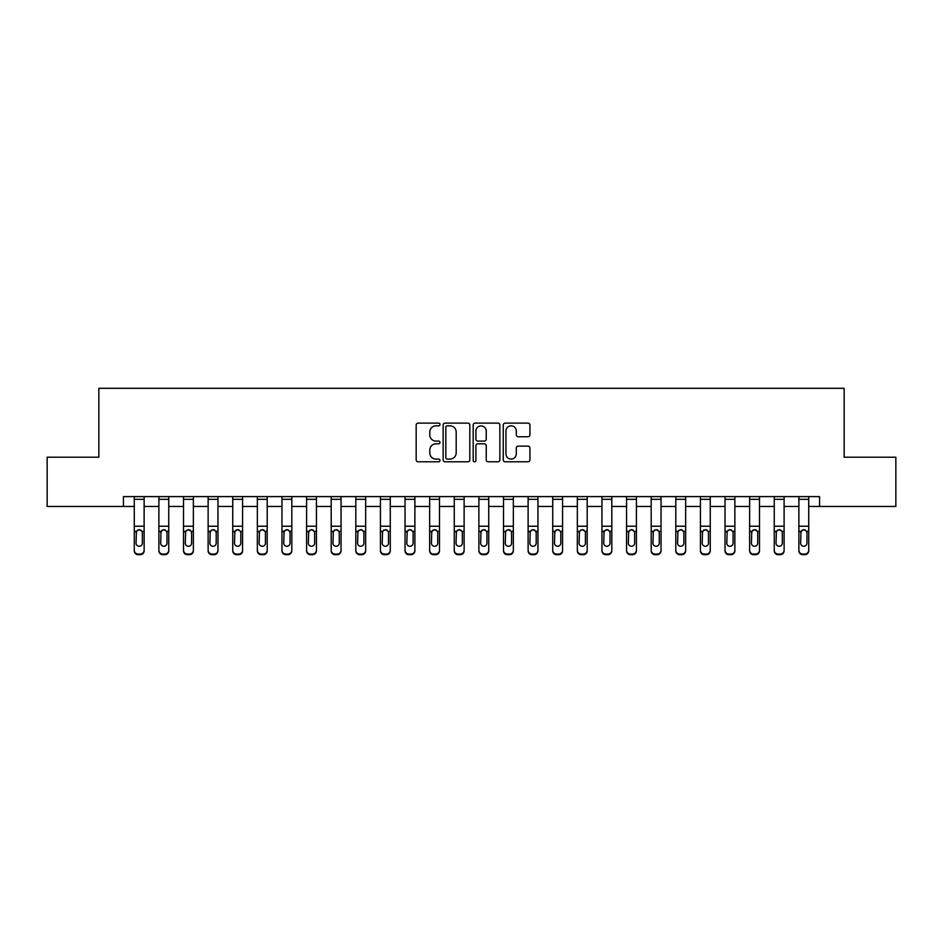 <?xml version="1.0" encoding="UTF-8"?>
<svg xmlns="http://www.w3.org/2000/svg" width="943" height="943" viewBox="0 0 943 943"><rect width="100%" height="100%" fill="white"/><g stroke="black" fill="none" stroke-linecap="round" stroke-linejoin="round"><path stroke-width="1.41" d="M439.992 424.48A1.356 1.356 0 0 0 438.636 423.124L418.103 423.124A1.933 1.933 0 0 0 416.169 425.057L416.169 459.854A1.933 1.933 0 0 0 418.103 461.787L438.636 461.787A1.356 1.356 0 0 0 439.992 460.432A1.356 1.356 0 0 0 438.636 459.076L435.984 459.076A6.188 6.188 0 0 1 429.796 452.888L429.796 449.988A6.188 6.188 0 0 1 435.984 443.811L438.636 443.811A1.356 1.356 0 0 0 439.992 442.456A1.356 1.356 0 0 0 438.636 441.1L435.984 441.1A6.188 6.188 0 0 1 429.796 434.912L429.796 432.024A6.188 6.188 0 0 1 435.984 425.835L438.636 425.835A1.356 1.356 0 0 0 439.992 424.48M527.986 436.75A1.933 1.933 0 0 0 529.919 434.817L529.919 425.057A1.933 1.933 0 0 0 527.986 423.124L505.177 423.124A1.933 1.933 0 0 0 503.244 425.057L503.244 459.854A1.933 1.933 0 0 0 505.177 461.787L527.986 461.787A1.933 1.933 0 0 0 529.919 459.854L529.919 448.055A1.933 1.933 0 0 0 527.986 446.133L518.226 446.133A1.933 1.933 0 0 0 516.293 448.055L516.293 453.913A5.175 5.175 0 0 1 511.118 459.076A5.175 5.175 0 0 1 505.955 453.913L505.955 430.998A5.175 5.175 0 0 1 511.118 425.835A5.175 5.175 0 0 1 516.293 430.998L516.293 434.817A1.933 1.933 0 0 0 518.226 436.75L527.986 436.75M123.45 506.45L47.15 506.45L47.15 457.225L98.838 457.225L98.838 388.304L844.162 388.304L844.162 457.225L895.85 457.225L895.85 506.45L819.55 506.45L819.55 496.607L123.45 496.607L123.45 506.45L134.283 506.45M469.814 425.057A1.933 1.933 0 0 0 467.881 423.124L445.072 423.124A1.933 1.933 0 0 0 443.139 425.057L443.139 459.854A1.933 1.933 0 0 0 445.072 461.787L467.881 461.787A1.933 1.933 0 0 0 469.814 459.854L469.814 425.057M475.119 423.124L497.928 423.124A1.933 1.933 0 0 1 499.861 425.057L499.861 459.854A1.933 1.933 0 0 1 497.928 461.787L488.168 461.787A1.933 1.933 0 0 1 486.234 459.854L486.234 445.744A1.933 1.933 0 0 0 484.301 443.811L477.83 443.811A1.933 1.933 0 0 0 475.897 445.744L475.897 460.432A1.356 1.356 0 0 1 474.541 461.787A1.356 1.356 0 0 1 473.186 460.432L473.186 425.057A1.933 1.933 0 0 1 475.119 423.124M144.126 506.45L158.895 506.45M168.75 506.45L183.508 506.45M193.362 506.45L208.132 506.45M217.974 506.45L232.744 506.45M242.587 506.45L257.356 506.45M267.199 506.45L281.969 506.45M291.811 506.45L306.581 506.45M316.435 506.45L331.193 506.45M341.048 506.45L355.817 506.45M365.66 506.45L380.43 506.45M390.272 506.45L405.042 506.45M414.885 506.45L429.654 506.45M439.497 506.45L454.267 506.45M464.121 506.45L478.879 506.45M488.733 506.45L503.503 506.45M513.346 506.45L528.115 506.45M537.958 506.45L552.728 506.45M562.57 506.45L577.34 506.45M587.183 506.45L601.952 506.45M611.807 506.45L626.565 506.45M636.419 506.45L651.189 506.45M661.031 506.45L675.801 506.45M685.644 506.45L700.413 506.45M710.256 506.45L725.026 506.45M734.868 506.45L749.638 506.45M759.492 506.45L774.25 506.45M784.105 506.45L798.874 506.45M808.717 506.45L819.55 506.45M447.194 425.835A1.356 1.356 0 0 0 445.839 427.191L445.839 457.72A1.356 1.356 0 0 0 447.194 459.076L450 459.076A6.188 6.188 0 0 0 456.188 452.888L456.188 432.024A6.188 6.188 0 0 0 450 425.835L447.194 425.835M486.234 431.104A5.175 5.175 0 0 0 481.071 425.93A5.175 5.175 0 0 0 475.897 431.104L475.897 439.167A1.933 1.933 0 0 0 477.83 441.1L484.301 441.1A1.933 1.933 0 0 0 486.234 439.167L486.234 431.104M134.283 531.935L134.283 550.17A3.937 3.902 0 0 0 138.22 554.083L140.189 554.083A3.937 3.902 0 0 0 144.126 550.17L144.126 550.795A3.937 3.902 180 0 1 140.189 554.696L140.189 554.083M142.358 543.144L142.358 532.771L142.358 543.144A3.147 3.124 180 0 1 139.21 546.268A3.147 3.124 180 0 0 142.358 543.144M136.051 543.757L136.051 543.144A3.147 3.124 180 0 0 139.21 546.268M137.56 530.06L136.051 532.524M140.849 530.06L139.21 529.601L142.004 531.322L142.358 532.771M144.126 496.607L144.126 550.795M134.283 496.607L134.283 550.795A3.937 3.902 180 0 0 138.22 554.696L140.189 554.696M134.283 531.322L136.405 531.322L136.051 543.144M136.405 531.322L139.21 529.601M158.895 531.935L158.895 550.17A3.937 3.902 0 0 0 162.833 554.083L164.801 554.083A3.937 3.902 0 0 0 168.75 550.17L168.75 550.795A3.937 3.902 180 0 1 164.801 554.696L164.801 554.083M166.97 543.144L166.97 532.771L166.97 543.144A3.147 3.124 180 0 1 163.823 546.268A3.147 3.124 180 0 0 166.97 543.144M160.675 543.757L160.675 543.144A3.147 3.124 180 0 0 163.823 546.268M162.172 530.06L160.675 532.524M165.461 530.06L163.823 529.601L166.628 531.322L166.97 532.771M183.508 531.935L183.508 550.17A3.937 3.902 0 0 0 187.457 554.083L189.425 554.083A3.937 3.902 0 0 0 193.362 550.17L193.362 550.795A3.937 3.902 180 0 1 189.425 554.696L189.425 554.083M191.582 543.144L191.582 532.771L191.582 543.144A3.147 3.124 180 0 1 188.435 546.268A3.147 3.124 180 0 0 191.582 543.144M185.288 543.757L185.288 543.144A3.147 3.124 180 0 0 188.435 546.268M186.797 530.06L185.288 532.524M190.085 530.06L188.435 529.601L191.24 531.322L191.582 532.771M208.132 531.935L208.132 550.17A3.937 3.902 0 0 0 212.069 554.083L214.037 554.083A3.937 3.902 0 0 0 217.974 550.17L217.974 550.795A3.937 3.902 180 0 1 214.037 554.696L214.037 554.083M216.206 543.144L216.206 532.771L216.206 543.144A3.147 3.124 180 0 1 213.047 546.268A3.147 3.124 180 0 0 216.206 543.144M209.9 543.757L209.9 543.144A3.147 3.124 180 0 0 213.047 546.268M211.409 530.06L209.9 532.524M214.698 530.06L213.047 529.601L215.853 531.322L216.206 532.771M168.75 496.607L168.75 550.795M158.895 496.607L158.895 550.795A3.937 3.902 180 0 0 162.833 554.696L164.801 554.696M158.895 531.322L161.017 531.322L160.675 543.144M161.017 531.322L163.823 529.601M193.362 496.607L193.362 550.795M183.508 496.607L183.508 550.795A3.937 3.902 180 0 0 187.457 554.696L189.425 554.696M183.508 531.322L185.63 531.322L185.288 543.144M185.63 531.322L188.435 529.601M217.974 496.607L217.974 550.795M208.132 496.607L208.132 550.795A3.937 3.902 180 0 0 212.069 554.696L214.037 554.696M208.132 531.322L210.254 531.322L209.9 543.144M210.254 531.322L213.047 529.601M232.744 531.935L232.744 550.17A3.937 3.902 0 0 0 236.681 554.083L238.65 554.083A3.937 3.902 0 0 0 242.587 550.17L242.587 550.795A3.937 3.902 180 0 1 238.65 554.696L238.65 554.083M240.819 543.144L240.819 532.771L240.819 543.144A3.147 3.124 180 0 1 237.66 546.268A3.147 3.124 180 0 0 240.819 543.144M234.512 543.757L234.512 543.144A3.147 3.124 180 0 0 237.66 546.268M236.021 530.06L234.512 532.524M239.31 530.06L237.66 529.601L240.465 531.322L240.819 532.771M242.587 496.607L242.587 550.795M232.744 496.607L232.744 550.795A3.937 3.902 180 0 0 236.681 554.696L238.65 554.696M232.744 531.322L234.866 531.322L234.512 543.144M234.866 531.322L237.66 529.601M257.356 531.935L257.356 550.17A3.937 3.902 0 0 0 261.294 554.083L263.262 554.083A3.937 3.902 0 0 0 267.199 550.17L267.199 550.795A3.937 3.902 180 0 1 263.262 554.696L263.262 554.083M265.431 543.144L265.431 532.771L265.431 543.144A3.147 3.124 180 0 1 262.284 546.268A3.147 3.124 180 0 0 265.431 543.144M259.125 543.757L259.125 543.144A3.147 3.124 180 0 0 262.284 546.268M260.633 530.06L259.125 532.524M263.922 530.06L262.284 529.601L265.077 531.322L265.431 532.771M267.199 496.607L267.199 550.795M257.356 496.607L257.356 550.795A3.937 3.902 180 0 0 261.294 554.696L263.262 554.696M257.356 531.322L259.478 531.322L259.125 543.144M259.478 531.322L262.284 529.601M281.969 531.935L281.969 550.17A3.937 3.902 0 0 0 285.906 554.083L287.874 554.083A3.937 3.902 0 0 0 291.811 550.17L291.811 550.795A3.937 3.902 180 0 1 287.874 554.696L287.874 554.083M290.043 543.144L290.043 532.771L290.043 543.144A3.147 3.124 180 0 1 286.896 546.268A3.147 3.124 180 0 0 290.043 543.144M283.737 543.757L283.737 543.144A3.147 3.124 180 0 0 286.896 546.268M285.246 530.06L283.737 532.524M288.534 530.06L286.896 529.601L289.69 531.322L290.043 532.771M291.811 496.607L291.811 550.795M281.969 496.607L281.969 550.795A3.937 3.902 180 0 0 285.906 554.696L287.874 554.696M281.969 531.322L284.091 531.322L283.737 543.144M284.091 531.322L286.896 529.601M306.581 531.935L306.581 550.17A3.937 3.902 0 0 0 310.518 554.083L312.487 554.083A3.937 3.902 0 0 0 316.435 550.17L316.435 550.795A3.937 3.902 180 0 1 312.487 554.696L312.487 554.083M314.656 543.144L314.656 532.771L314.656 543.144A3.147 3.124 180 0 1 311.508 546.268A3.147 3.124 180 0 0 314.656 543.144M308.361 543.757L308.361 543.144A3.147 3.124 180 0 0 311.508 546.268M309.858 530.06L308.361 532.524M313.147 530.06L311.508 529.601L314.314 531.322L314.656 532.771M316.435 496.607L316.435 550.795M306.581 496.607L306.581 550.795A3.937 3.902 180 0 0 310.518 554.696L312.487 554.696M306.581 531.322L308.703 531.322L308.361 543.144M308.703 531.322L311.508 529.601M331.193 531.935L331.193 550.17A3.937 3.902 0 0 0 335.142 554.083L337.111 554.083A3.937 3.902 0 0 0 341.048 550.17L341.048 550.795A3.937 3.902 180 0 1 337.111 554.696L337.111 554.083M339.268 543.144L339.268 532.771L339.268 543.144A3.147 3.124 180 0 1 336.121 546.268A3.147 3.124 180 0 0 339.268 543.144M332.973 543.757L332.973 543.144A3.147 3.124 180 0 0 336.121 546.268M334.482 530.06L332.973 532.524M337.771 530.06L336.121 529.601L338.926 531.322L339.268 532.771M341.048 496.607L341.048 550.795M331.193 496.607L331.193 550.795A3.937 3.902 180 0 0 335.142 554.696L337.111 554.696M331.193 531.322L333.315 531.322L332.973 543.144M333.315 531.322L336.121 529.601M355.817 531.935L355.817 550.17A3.937 3.902 0 0 0 359.754 554.083L361.723 554.083A3.937 3.902 0 0 0 365.66 550.17L365.66 550.795A3.937 3.902 180 0 1 361.723 554.696L361.723 554.083M363.892 543.144L363.892 532.771L363.892 543.144A3.147 3.124 180 0 1 360.733 546.268A3.147 3.124 180 0 0 363.892 543.144M357.586 543.757L357.586 543.144A3.147 3.124 180 0 0 360.733 546.268M359.094 530.06L357.586 532.524M362.383 530.06L360.733 529.601L363.538 531.322L363.892 532.771M365.66 496.607L365.66 550.795M355.817 496.607L355.817 550.795A3.937 3.902 180 0 0 359.754 554.696L361.723 554.696M355.817 531.322L357.939 531.322L357.586 543.144M357.939 531.322L360.733 529.601M380.43 531.935L380.43 550.17A3.937 3.902 0 0 0 384.367 554.083L386.335 554.083A3.937 3.902 0 0 0 390.272 550.17L390.272 550.795A3.937 3.902 180 0 1 386.335 554.696L386.335 554.083M388.504 543.144L388.504 532.771L388.504 543.144A3.147 3.124 180 0 1 385.345 546.268A3.147 3.124 180 0 0 388.504 543.144M382.198 543.757L382.198 543.144A3.147 3.124 180 0 0 385.345 546.268M383.707 530.06L382.198 532.524M386.995 530.06L385.345 529.601L388.151 531.322L388.504 532.771M390.272 496.607L390.272 550.795M380.43 496.607L380.43 550.795A3.937 3.902 180 0 0 384.367 554.696L386.335 554.696M380.43 531.322L382.552 531.322L382.198 543.144M382.552 531.322L385.345 529.601M405.042 531.935L405.042 550.17A3.937 3.902 0 0 0 408.979 554.083L410.948 554.083A3.937 3.902 0 0 0 414.885 550.17L414.885 550.795A3.937 3.902 180 0 1 410.948 554.696L410.948 554.083M413.117 543.144L413.117 532.771L413.117 543.144A3.147 3.124 180 0 1 409.969 546.268A3.147 3.124 180 0 0 413.117 543.144M406.81 543.757L406.81 543.144A3.147 3.124 180 0 0 409.969 546.268M408.319 530.06L406.81 532.524M411.608 530.06L409.969 529.601L412.763 531.322L413.117 532.771M414.885 496.607L414.885 550.795M405.042 496.607L405.042 550.795A3.937 3.902 180 0 0 408.979 554.696L410.948 554.696M405.042 531.322L407.164 531.322L406.81 543.144M407.164 531.322L409.969 529.601M429.654 531.935L429.654 550.17A3.937 3.902 0 0 0 433.591 554.083L435.56 554.083A3.937 3.902 0 0 0 439.497 550.17L439.497 550.795A3.937 3.902 180 0 1 435.56 554.696L435.56 554.083M437.729 543.144L437.729 532.771L437.729 543.144A3.147 3.124 180 0 1 434.582 546.268A3.147 3.124 180 0 0 437.729 543.144M431.423 543.757L431.423 543.144A3.147 3.124 180 0 0 434.582 546.268M432.931 530.06L431.423 532.524M436.22 530.06L434.582 529.601L437.375 531.322L437.729 532.771M439.497 496.607L439.497 550.795M429.654 496.607L429.654 550.795A3.937 3.902 180 0 0 433.591 554.696L435.56 554.696M429.654 531.322L431.776 531.322L431.423 543.144M431.776 531.322L434.582 529.601M454.267 531.935L454.267 550.17A3.937 3.902 0 0 0 458.204 554.083L460.172 554.083A3.937 3.902 0 0 0 464.121 550.17L464.121 550.795A3.937 3.902 180 0 1 460.172 554.696L460.172 554.083M462.341 543.144L462.341 532.771L462.341 543.144A3.147 3.124 180 0 1 459.194 546.268A3.147 3.124 180 0 0 462.341 543.144M456.047 543.757L456.047 543.144A3.147 3.124 180 0 0 459.194 546.268M457.544 530.06L456.047 532.524M460.832 530.06L459.194 529.601L461.999 531.322L462.341 532.771M464.121 496.607L464.121 550.795M454.267 496.607L454.267 550.795A3.937 3.902 180 0 0 458.204 554.696L460.172 554.696M454.267 531.322L456.388 531.322L456.047 543.144M456.388 531.322L459.194 529.601M478.879 531.935L478.879 550.17A3.937 3.902 0 0 0 482.828 554.083L484.796 554.083A3.937 3.902 0 0 0 488.733 550.17L488.733 550.795A3.937 3.902 180 0 1 484.796 554.696L484.796 554.083M486.953 543.144L486.953 532.771L486.953 543.144A3.147 3.124 180 0 1 483.806 546.268A3.147 3.124 180 0 0 486.953 543.144M480.659 543.757L480.659 543.144A3.147 3.124 180 0 0 483.806 546.268M482.168 530.06L480.659 532.524M485.456 530.06L483.806 529.601L486.612 531.322L486.953 532.771M488.733 496.607L488.733 550.795M478.879 496.607L478.879 550.795A3.937 3.902 180 0 0 482.828 554.696L484.796 554.696M478.879 531.322L481.001 531.322L480.659 543.144M481.001 531.322L483.806 529.601M503.503 531.935L503.503 550.17A3.937 3.902 0 0 0 507.44 554.083L509.409 554.083A3.937 3.902 0 0 0 513.346 550.17L513.346 550.795A3.937 3.902 180 0 1 509.409 554.696L509.409 554.083M511.577 543.144L511.577 532.771L511.577 543.144A3.147 3.124 180 0 1 508.418 546.268A3.147 3.124 180 0 0 511.577 543.144M505.271 543.757L505.271 543.144A3.147 3.124 180 0 0 508.418 546.268M506.78 530.06L505.271 532.524M510.069 530.06L508.418 529.601L511.224 531.322L511.577 532.771M513.346 496.607L513.346 550.795M503.503 496.607L503.503 550.795A3.937 3.902 180 0 0 507.44 554.696L509.409 554.696M503.503 531.322L505.625 531.322L505.271 543.144M505.625 531.322L508.418 529.601M528.115 531.935L528.115 550.17A3.937 3.902 0 0 0 532.052 554.083L534.021 554.083A3.937 3.902 0 0 0 537.958 550.17L537.958 550.795A3.937 3.902 180 0 1 534.021 554.696L534.021 554.083M536.19 543.144L536.19 532.771L536.19 543.144A3.147 3.124 180 0 1 533.031 546.268A3.147 3.124 180 0 0 536.19 543.144M529.883 543.757L529.883 543.144A3.147 3.124 180 0 0 533.031 546.268M531.392 530.06L529.883 532.524M534.681 530.06L533.031 529.601L535.836 531.322L536.19 532.771M537.958 496.607L537.958 550.795M528.115 496.607L528.115 550.795A3.937 3.902 180 0 0 532.052 554.696L534.021 554.696M528.115 531.322L530.237 531.322L529.883 543.144M530.237 531.322L533.031 529.601M552.728 531.935L552.728 550.17A3.937 3.902 0 0 0 556.665 554.083L558.633 554.083A3.937 3.902 0 0 0 562.57 550.17L562.57 550.795A3.937 3.902 180 0 1 558.633 554.696L558.633 554.083M560.802 543.144L560.802 532.771L560.802 543.144A3.147 3.124 180 0 1 557.655 546.268A3.147 3.124 180 0 0 560.802 543.144M554.496 543.757L554.496 543.144A3.147 3.124 180 0 0 557.655 546.268M556.005 530.06L554.496 532.524M559.293 530.06L557.655 529.601L560.448 531.322L560.802 532.771M562.57 496.607L562.57 550.795M552.728 496.607L552.728 550.795A3.937 3.902 180 0 0 556.665 554.696L558.633 554.696M552.728 531.322L554.849 531.322L554.496 543.144M554.849 531.322L557.655 529.601M577.34 531.935L577.34 550.17A3.937 3.902 0 0 0 581.277 554.083L583.245 554.083A3.937 3.902 0 0 0 587.183 550.17L587.183 550.795A3.937 3.902 180 0 1 583.245 554.696L583.245 554.083M585.414 543.144L585.414 532.771L585.414 543.144A3.147 3.124 180 0 1 582.267 546.268A3.147 3.124 180 0 0 585.414 543.144M579.108 543.757L579.108 543.144A3.147 3.124 180 0 0 582.267 546.268M580.617 530.06L579.108 532.524M583.906 530.06L582.267 529.601L585.061 531.322L585.414 532.771M587.183 496.607L587.183 550.795M577.34 496.607L577.34 550.795A3.937 3.902 180 0 0 581.277 554.696L583.245 554.696M577.34 531.322L579.462 531.322L579.108 543.144M579.462 531.322L582.267 529.601M601.952 531.935L601.952 550.17A3.937 3.902 0 0 0 605.889 554.083L607.858 554.083A3.937 3.902 0 0 0 611.807 550.17L611.807 550.795A3.937 3.902 180 0 1 607.858 554.696L607.858 554.083M610.027 543.144L610.027 532.771L610.027 543.144A3.147 3.124 180 0 1 606.879 546.268A3.147 3.124 180 0 0 610.027 543.144M603.732 543.757L603.732 543.144A3.147 3.124 180 0 0 606.879 546.268M605.229 530.06L603.732 532.524M608.518 530.06L606.879 529.601L609.685 531.322L610.027 532.771M611.807 496.607L611.807 550.795M601.952 496.607L601.952 550.795A3.937 3.902 180 0 0 605.889 554.696L607.858 554.696M601.952 531.322L604.074 531.322L603.732 543.144M604.074 531.322L606.879 529.601M626.565 531.935L626.565 550.17A3.937 3.902 0 0 0 630.513 554.083L632.482 554.083A3.937 3.902 0 0 0 636.419 550.17L636.419 550.795A3.937 3.902 180 0 1 632.482 554.696L632.482 554.083M634.639 543.144L634.639 532.771L634.639 543.144A3.147 3.124 180 0 1 631.492 546.268A3.147 3.124 180 0 0 634.639 543.144M628.344 543.757L628.344 543.144A3.147 3.124 180 0 0 631.492 546.268M629.853 530.06L628.344 532.524M633.142 530.06L631.492 529.601L634.297 531.322L634.639 532.771M636.419 496.607L636.419 550.795M626.565 496.607L626.565 550.795A3.937 3.902 180 0 0 630.513 554.696L632.482 554.696M626.565 531.322L628.686 531.322L628.344 543.144M628.686 531.322L631.492 529.601M651.189 531.935L651.189 550.17A3.937 3.902 0 0 0 655.126 554.083L657.094 554.083A3.937 3.902 0 0 0 661.031 550.17L661.031 550.795A3.937 3.902 180 0 1 657.094 554.696L657.094 554.083M659.263 543.144L659.263 532.771L659.263 543.144A3.147 3.124 180 0 1 656.104 546.268A3.147 3.124 180 0 0 659.263 543.144M652.957 543.757L652.957 543.144A3.147 3.124 180 0 0 656.104 546.268M654.466 530.06L652.957 532.524M657.754 530.06L656.104 529.601L658.909 531.322L659.263 532.771M661.031 496.607L661.031 550.795M651.189 496.607L651.189 550.795A3.937 3.902 180 0 0 655.126 554.696L657.094 554.696M651.189 531.322L653.31 531.322L652.957 543.144M653.31 531.322L656.104 529.601M675.801 531.935L675.801 550.17A3.937 3.902 0 0 0 679.738 554.083L681.706 554.083A3.937 3.902 0 0 0 685.644 550.17L685.644 550.795A3.937 3.902 180 0 1 681.706 554.696L681.706 554.083M683.875 543.144L683.875 532.771L683.875 543.144A3.147 3.124 180 0 1 680.716 546.268A3.147 3.124 180 0 0 683.875 543.144M677.569 543.757L677.569 543.144A3.147 3.124 180 0 0 680.716 546.268M679.078 530.06L677.569 532.524M682.367 530.06L680.716 529.601L683.522 531.322L683.875 532.771M685.644 496.607L685.644 550.795M675.801 496.607L675.801 550.795A3.937 3.902 180 0 0 679.738 554.696L681.706 554.696M675.801 531.322L677.923 531.322L677.569 543.144M677.923 531.322L680.716 529.601M700.413 531.935L700.413 550.17A3.937 3.902 0 0 0 704.35 554.083L706.319 554.083A3.937 3.902 0 0 0 710.256 550.17L710.256 550.795A3.937 3.902 180 0 1 706.319 554.696L706.319 554.083M708.488 543.144L708.488 532.771L708.488 543.144A3.147 3.124 180 0 1 705.34 546.268A3.147 3.124 180 0 0 708.488 543.144M702.181 543.757L702.181 543.144A3.147 3.124 180 0 0 705.34 546.268M703.69 530.06L702.181 532.524M706.979 530.06L705.34 529.601L708.134 531.322L708.488 532.771M710.256 496.607L710.256 550.795M700.413 496.607L700.413 550.795A3.937 3.902 180 0 0 704.35 554.696L706.319 554.696M700.413 531.322L702.535 531.322L702.181 543.144M702.535 531.322L705.34 529.601M725.026 531.935L725.026 550.17A3.937 3.902 0 0 0 728.963 554.083L730.931 554.083A3.937 3.902 0 0 0 734.868 550.17L734.868 550.795A3.937 3.902 180 0 1 730.931 554.696L730.931 554.083M733.1 543.144L733.1 532.771L733.1 543.144A3.147 3.124 180 0 1 729.953 546.268A3.147 3.124 180 0 0 733.1 543.144M726.794 543.757L726.794 543.144A3.147 3.124 180 0 0 729.953 546.268M728.302 530.06L726.794 532.524M731.591 530.06L729.953 529.601L732.746 531.322L733.1 532.771M734.868 496.607L734.868 550.795M725.026 496.607L725.026 550.795A3.937 3.902 180 0 0 728.963 554.696L730.931 554.696M725.026 531.322L727.147 531.322L726.794 543.144M727.147 531.322L729.953 529.601M749.638 531.935L749.638 550.17A3.937 3.902 0 0 0 753.575 554.083L755.543 554.083A3.937 3.902 0 0 0 759.492 550.17L759.492 550.795A3.937 3.902 180 0 1 755.543 554.696L755.543 554.083M757.712 543.144L757.712 532.771L757.712 543.144A3.147 3.124 180 0 1 754.565 546.268A3.147 3.124 180 0 0 757.712 543.144M751.418 543.757L751.418 543.144A3.147 3.124 180 0 0 754.565 546.268M752.915 530.06L751.418 532.524M756.203 530.06L754.565 529.601L757.37 531.322L757.712 532.771M759.492 496.607L759.492 550.795M749.638 496.607L749.638 550.795A3.937 3.902 180 0 0 753.575 554.696L755.543 554.696M749.638 531.322L751.76 531.322L751.418 543.144M751.76 531.322L754.565 529.601M774.25 531.935L774.25 550.17A3.937 3.902 0 0 0 778.199 554.083L780.167 554.083A3.937 3.902 0 0 0 784.105 550.17L784.105 550.795A3.937 3.902 180 0 1 780.167 554.696L780.167 554.083M782.325 543.144L782.325 532.771L782.325 543.144A3.147 3.124 180 0 1 779.177 546.268A3.147 3.124 180 0 0 782.325 543.144M776.03 543.757L776.03 543.144A3.147 3.124 180 0 0 779.177 546.268M777.539 530.06L776.03 532.524M780.828 530.06L779.177 529.601L781.983 531.322L782.325 532.771M784.105 496.607L784.105 550.795M774.25 496.607L774.25 550.795A3.937 3.902 180 0 0 778.199 554.696L780.167 554.696M774.25 531.322L776.372 531.322L776.03 543.144M776.372 531.322L779.177 529.601M798.874 531.935L798.874 550.17A3.937 3.902 0 0 0 802.811 554.083L804.78 554.083A3.937 3.902 0 0 0 808.717 550.17L808.717 550.795A3.937 3.902 180 0 1 804.78 554.696L804.78 554.083M806.949 543.144L806.949 532.771L806.949 543.144A3.147 3.124 180 0 1 803.79 546.268A3.147 3.124 180 0 0 806.949 543.144M800.642 543.757L800.642 543.144A3.147 3.124 180 0 0 803.79 546.268M802.151 530.06L800.642 532.524M805.44 530.06L803.79 529.601L806.595 531.322L806.949 532.771M808.717 496.607L808.717 550.795M798.874 496.607L798.874 550.795A3.937 3.902 180 0 0 802.811 554.696L804.78 554.696M798.874 531.322L800.996 531.322L800.642 543.144M800.996 531.322L803.79 529.601M142.004 531.322L144.126 531.322M134.283 526.229L144.126 526.229M134.283 499.307L144.126 499.307M138.22 554.083L138.22 554.696M166.628 531.322L168.75 531.322M158.895 526.229L168.75 526.229M158.895 499.307L168.75 499.307M162.833 554.083L162.833 554.696M191.24 531.322L193.362 531.322M183.508 526.229L193.362 526.229M183.508 499.307L193.362 499.307M187.457 554.083L187.457 554.696M215.853 531.322L217.974 531.322M208.132 526.229L217.974 526.229M208.132 499.307L217.974 499.307M212.069 554.083L212.069 554.696M240.465 531.322L242.587 531.322M232.744 526.229L242.587 526.229M232.744 499.307L242.587 499.307M236.681 554.083L236.681 554.696M265.077 531.322L267.199 531.322M257.356 526.229L267.199 526.229M257.356 499.307L267.199 499.307M261.294 554.083L261.294 554.696M289.69 531.322L291.811 531.322M281.969 526.229L291.811 526.229M281.969 499.307L291.811 499.307M285.906 554.083L285.906 554.696M314.314 531.322L316.435 531.322M306.581 526.229L316.435 526.229M306.581 499.307L316.435 499.307M310.518 554.083L310.518 554.696M338.926 531.322L341.048 531.322M331.193 526.229L341.048 526.229M331.193 499.307L341.048 499.307M335.142 554.083L335.142 554.696M363.538 531.322L365.66 531.322M355.817 526.229L365.66 526.229M355.817 499.307L365.66 499.307M359.754 554.083L359.754 554.696M388.151 531.322L390.272 531.322M380.43 526.229L390.272 526.229M380.43 499.307L390.272 499.307M384.367 554.083L384.367 554.696M412.763 531.322L414.885 531.322M405.042 526.229L414.885 526.229M405.042 499.307L414.885 499.307M408.979 554.083L408.979 554.696M437.375 531.322L439.497 531.322M429.654 526.229L439.497 526.229M429.654 499.307L439.497 499.307M433.591 554.083L433.591 554.696M461.999 531.322L464.121 531.322M454.267 526.229L464.121 526.229M454.267 499.307L464.121 499.307M458.204 554.083L458.204 554.696M486.612 531.322L488.733 531.322M478.879 526.229L488.733 526.229M478.879 499.307L488.733 499.307M482.828 554.083L482.828 554.696M511.224 531.322L513.346 531.322M503.503 526.229L513.346 526.229M503.503 499.307L513.346 499.307M507.44 554.083L507.44 554.696M535.836 531.322L537.958 531.322M528.115 526.229L537.958 526.229M528.115 499.307L537.958 499.307M532.052 554.083L532.052 554.696M560.448 531.322L562.57 531.322M552.728 526.229L562.57 526.229M552.728 499.307L562.57 499.307M556.665 554.083L556.665 554.696M585.061 531.322L587.183 531.322M577.34 526.229L587.183 526.229M577.34 499.307L587.183 499.307M581.277 554.083L581.277 554.696M609.685 531.322L611.807 531.322M601.952 526.229L611.807 526.229M601.952 499.307L611.807 499.307M605.889 554.083L605.889 554.696M634.297 531.322L636.419 531.322M626.565 526.229L636.419 526.229M626.565 499.307L636.419 499.307M630.513 554.083L630.513 554.696M658.909 531.322L661.031 531.322M651.189 526.229L661.031 526.229M651.189 499.307L661.031 499.307M655.126 554.083L655.126 554.696M683.522 531.322L685.644 531.322M675.801 526.229L685.644 526.229M675.801 499.307L685.644 499.307M679.738 554.083L679.738 554.696M708.134 531.322L710.256 531.322M700.413 526.229L710.256 526.229M700.413 499.307L710.256 499.307M704.35 554.083L704.35 554.696M732.746 531.322L734.868 531.322M725.026 526.229L734.868 526.229M725.026 499.307L734.868 499.307M728.963 554.083L728.963 554.696M757.37 531.322L759.492 531.322M749.638 526.229L759.492 526.229M749.638 499.307L759.492 499.307M753.575 554.083L753.575 554.696M781.983 531.322L784.105 531.322M774.25 526.229L784.105 526.229M774.25 499.307L784.105 499.307M778.199 554.083L778.199 554.696M806.595 531.322L808.717 531.322M798.874 526.229L808.717 526.229M798.874 499.307L808.717 499.307M802.811 554.083L802.811 554.696"/></g></svg>
